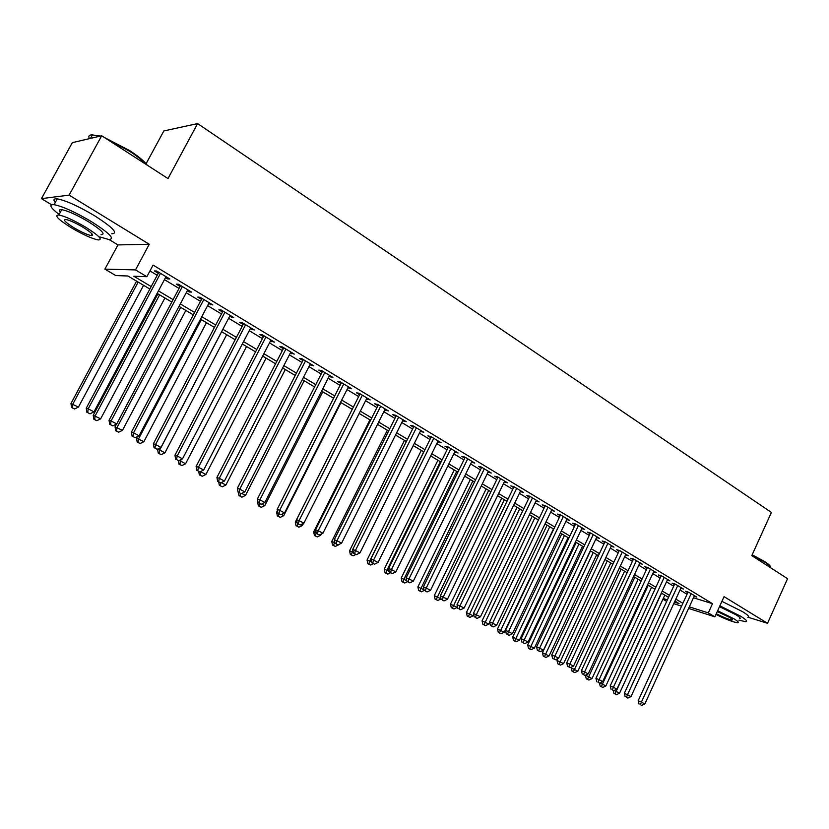 <?xml version="1.0" encoding="UTF-8"?>
<svg xmlns="http://www.w3.org/2000/svg" width="829" height="829" viewBox="0 0 829 829"><rect width="100%" height="100%" fill="white"/><g stroke="black" fill="none" stroke-linecap="round" stroke-linejoin="round"><path stroke-width="1.24" d="M149.873 289.041L127.935 276.005L115.749 275.56L104.889 269.124L135.5 269.912L146.857 276.71L133.821 276.233L151.189 286.575M109.024 239.508L117.967 244.918L104.889 269.124M117.967 244.918L149.261 244.265L69.128 195.126L101.698 135.769L72.33 142.65L41.45 198.639L51.574 204.753M146.08 163.717L163.852 130.941L197.603 123.594L771.395 512.426L751.789 555.606L787.55 578.694L767.53 623.294L724.059 596.642L714.867 616.838L688.598 608.413M666.692 601.398L662.91 599.222M69.128 195.126L41.45 198.639M748.11 617.242L767.53 623.294M165.499 277.642L167.603 278.907L169.852 278.99L156.65 271.021L154.422 270.959L158.287 273.29M187.271 290.772L189.23 291.953L191.551 292.088L178.577 284.264L176.297 284.15L180.09 286.44M208.649 303.663L212.846 304.948L200.121 297.259L197.768 297.103L201.488 299.342M229.633 316.326L233.757 317.569L221.26 310.025L218.856 309.818L222.504 312.025M250.244 328.75L254.296 329.973L242.016 322.554L239.56 322.305L243.146 324.471M270.482 340.957L274.472 342.149L262.41 334.864L259.902 334.574L263.415 336.698M290.368 352.957L294.285 354.107L282.44 346.957L279.87 346.626L283.331 348.708M309.911 364.739L313.756 365.869L302.119 358.843L299.507 358.46L302.906 360.511M329.113 376.314L332.895 377.413L321.455 370.511L318.792 370.097L322.129 372.107M347.973 387.703L351.703 388.77L340.46 381.982L337.745 381.527L341.03 383.506M366.522 398.884L370.19 399.93L359.133 393.257L356.377 392.77L359.61 394.718M384.76 409.878L388.366 410.904L377.496 404.345L374.698 403.816L377.869 405.733M402.687 420.697L406.231 421.692L395.547 415.236L392.708 414.676L395.827 416.562M420.313 431.329L423.806 432.292L413.298 425.951L410.428 425.36L413.495 427.215M437.66 441.784L441.09 442.727L430.748 436.489L427.847 435.867L430.862 437.691M454.717 452.074L458.095 452.997L447.919 446.862L444.976 446.199L447.95 447.992M471.494 462.199L474.82 463.09L464.81 457.059L461.836 456.375L464.758 458.136M488.001 472.157L491.276 473.027L481.431 467.09L478.426 466.375L481.297 468.105M504.25 481.95L507.472 482.81L497.783 476.955L494.747 476.219L497.576 477.929M520.239 491.597L523.41 492.426L513.876 486.675L510.809 485.908L513.597 487.587M529.762 496.26L473.421 613.419L480.457 616.776L536.373 500.25L535.99 501.099L539.099 501.897L529.721 496.239L526.622 495.441L529.358 497.099M551.482 510.415L554.549 511.224L545.306 505.649L542.187 504.83L544.881 506.457M566.735 519.596L569.761 520.405L560.663 514.913L557.513 514.073L560.166 515.679M581.771 528.633L584.735 529.441L575.772 524.042L572.601 523.172L575.212 524.757M596.569 537.534L599.481 538.353L590.662 533.026L587.46 532.135L590.041 533.689M611.139 546.301L613.999 547.119L605.315 541.876L602.092 540.964L604.631 542.498M625.501 554.943L628.309 555.751L619.75 550.591L616.507 549.658L619.014 551.171M639.646 563.451L642.402 564.259L633.978 559.171L630.714 558.228L633.18 559.71M653.573 571.834L656.288 572.642L647.988 567.627L644.703 566.663L647.128 568.124M667.304 580.103L669.977 580.901L661.791 575.958L658.485 574.984L660.879 576.424M680.827 588.248L683.459 589.046L675.397 584.176L672.07 583.17L674.433 584.59M693.469 597.792L712.494 603.678L153.085 265.083L146.857 276.71M149.956 270.917L157.22 275.29M164.443 279.642L179.033 288.419M186.224 292.751L200.452 301.321M207.613 305.632L221.478 313.973M228.617 318.274L242.13 326.408M249.239 330.688L262.42 338.626M269.498 342.885L282.347 350.615M289.394 354.864L301.932 362.408M308.937 366.625L321.175 373.993M328.149 378.19L340.087 385.381M347.03 389.557L358.667 396.573M365.589 400.739L376.946 407.567M383.837 411.723L394.915 418.386M401.775 422.521L412.593 429.028M419.422 433.142L429.971 439.494M436.769 443.588L447.069 449.784M453.836 453.857L463.888 459.908M470.623 463.971L480.437 469.877M487.141 473.908L496.726 479.68M503.4 483.701L512.757 489.328M519.4 493.328L528.529 498.83M535.151 502.809L544.062 508.177M550.653 512.146L559.357 517.379M565.917 521.327L574.414 526.446M580.942 530.384L589.243 535.379M595.74 539.285L603.844 544.166M610.32 548.062L618.237 552.829M624.672 556.705L632.403 561.357M638.817 565.223L646.371 569.772M652.755 573.606L660.122 578.051M666.485 581.875L673.687 586.217M680.008 590.02L687.044 594.258M694.163 596.269L696.743 597.067L688.795 592.269L685.459 591.253L687.79 592.652M149.261 244.265L135.5 269.912M712.494 603.678L708.298 612.9L714.867 616.838M101.698 135.769L167.997 178.577L197.603 123.594M674.454 602.113L679.065 603.574L674.91 601.108M668.557 597.336L661.324 593.036M654.951 589.243L647.542 584.849M641.138 581.036L633.553 576.528M627.118 572.704L619.356 568.093M612.89 564.248L604.942 559.523M598.445 555.658L590.3 550.819M583.771 546.943L575.44 541.99M568.891 538.094L560.352 533.026M553.772 529.109L545.026 523.918M538.415 519.98L529.462 514.664M522.819 510.716L513.648 505.265M506.975 501.296L497.587 495.711M490.872 491.732L481.255 486.012M474.52 482.012L464.665 476.147M457.898 472.126L447.805 466.126M441.007 462.085L430.665 455.94M423.837 451.888L413.246 445.587M406.386 441.505L395.526 435.059M388.635 430.956L377.506 424.344M370.584 420.23L359.185 413.453M352.232 409.319L340.543 402.376M333.559 398.221L321.579 391.101M314.564 386.936L302.284 379.63M295.238 375.444L282.648 367.962M275.57 363.755L262.658 356.087M255.55 351.859L242.306 343.994M235.177 339.745L221.592 331.673M214.431 327.414L200.504 319.134M193.302 314.865L179.012 306.367M171.79 302.077L157.127 293.362M663.231 598.528L667.397 599.864M681.583 606.165L673.739 603.657M689.313 606.849L708.298 612.9M158.443 290.896L173.085 299.621M180.307 303.922L194.587 312.429M201.779 316.719L215.695 325.009M222.856 329.268L236.42 337.351M243.55 341.6L256.783 349.486M263.881 353.714L276.793 361.403M283.86 365.61L296.44 373.112M303.476 377.299L315.756 384.615M322.761 388.791L334.729 395.92M341.703 400.075L353.392 407.039M360.335 411.174L371.734 417.961M378.646 422.075L389.765 428.707M396.645 432.8L407.495 439.266M414.355 443.349L424.935 449.66M431.764 453.722L442.095 459.877M448.883 463.929L458.976 469.939M465.732 473.96L475.587 479.825M482.312 483.835L491.929 489.566M498.623 493.556L508.011 499.151M514.685 503.12L523.845 508.581M530.477 512.54L539.43 517.866M546.031 521.804L554.767 527.006M561.347 530.923L569.875 536M576.424 539.907L584.756 544.871M591.274 548.757L599.408 553.596M605.906 557.461L613.843 562.197M620.31 566.052L628.061 570.673M634.496 574.497L642.071 579.015M648.475 582.828L655.874 587.233M662.257 591.036L669.48 595.336M675.832 599.118L682.889 603.325M520.726 490.809L520.322 491.649M504.82 481.203L504.415 482.053M488.664 471.452L488.25 472.302M472.24 461.535L471.825 462.395M455.546 451.463L455.121 452.323M438.582 441.225L438.158 442.085M421.339 430.811L420.904 431.681M403.816 420.23L403.371 421.111M385.982 409.464L385.537 410.355M367.858 398.521L367.413 399.423M349.423 387.392L348.968 388.293M330.667 376.076L330.201 376.977M311.58 364.553L311.113 365.465M292.171 352.833L291.694 353.755M272.409 340.906L271.922 341.828M252.296 328.761L251.809 329.693M231.819 316.398L231.322 317.341M210.97 303.808L210.473 304.761M189.737 291L189.23 291.953M168.111 277.943L167.603 278.907M688.06 592.041L638.175 700.733L641.408 702.101L691.127 593.668M640.351 704.681L641.729 705.406L640.351 704.681L641.408 702.101L644.848 703.925L694.433 595.668M638.175 700.733L639.055 704.132M641.729 705.406L644.848 703.925M661.521 593.149L616.154 691.396L619.564 693.199L664.806 595.108M614.061 690.516L616.154 691.396L615.159 693.925L613.926 693.407L616.517 694.64L615.159 693.925M619.564 693.199L616.517 694.64M613.926 693.407L613.149 690.37M752.162 554.788L764.784 561.616C768.39 563.969 770.286 565.71 770.473 566.829M770.773 567.865C770.939 566.767 769.001 564.901 764.96 562.249L751.965 555.233M738.929 620.206L745.82 621.709C747.851 621.439 746.1 619.595 740.577 616.175L719.873 605.833M747.82 617.284C749.862 616.994 748.121 615.128 742.608 611.688L721.914 601.346M719.499 606.662L735.82 614.693C739.82 617.159 741.085 618.496 739.613 618.693M715.955 614.444C726.349 619.543 733.613 622.31 737.779 622.766C739.23 622.589 737.955 621.263 733.955 618.807L717.634 610.766M716.297 613.709C723.541 617.45 728.815 619.543 732.121 619.999C733.064 619.885 732.235 619.035 729.644 617.439L717.282 611.533M104.236 137.407L129.78 150.66C138.433 156.339 144.256 161.168 147.23 165.178M146.246 164.536C142.775 160.671 137.251 156.256 129.666 151.303L106.744 139.034M99.822 236.939L108.651 239.467C115.449 239.249 109.687 233.291 91.387 221.602C75.17 212.048 62.735 206.4 54.072 204.68C48.559 204.328 50.237 207.592 59.108 214.452M111.728 233.788C118.557 233.498 112.837 227.478 94.579 215.737C78.392 206.152 65.957 200.525 57.263 198.856C53.73 198.494 53.056 199.706 55.263 202.504M60.341 212.203C58.755 210.224 59.222 209.374 61.74 209.654C67.957 210.877 76.9 214.929 88.558 221.799C101.78 230.224 105.936 234.524 101.045 234.7M71.646 227.975C83.252 234.742 92.102 238.731 98.195 239.944C103.065 239.819 98.879 235.56 85.636 227.167C73.957 220.317 65.014 216.255 58.818 214.991C53.906 215.208 58.185 219.53 71.646 227.975M83.087 227.312C75.574 222.908 69.823 220.296 65.833 219.488C62.683 219.612 65.429 222.4 74.071 227.83C81.563 232.203 87.273 234.783 91.211 235.571C94.361 235.477 91.646 232.731 83.087 227.312M99.407 136.298L92.444 134.868C89.128 134.795 88.102 136.06 89.387 138.65M96.724 135.552L100.402 136.07M674.723 583.968L624.299 693.376L627.512 694.733L677.749 585.595M626.465 697.334L627.864 698.08L626.465 697.334L627.512 694.733L631.004 696.588L681.117 587.626M624.299 693.376L625.18 696.795M627.864 698.08L631.004 696.588M661.179 575.782L610.217 685.915L613.408 687.262L664.184 577.409M612.372 689.894L613.792 690.64L612.372 689.894L613.408 687.262L616.952 689.137L667.594 579.471M610.217 685.915L611.097 689.355M613.792 690.64L616.952 689.137M647.439 567.471L595.927 678.34L599.098 679.666L650.413 569.098M598.072 682.329L599.512 683.096L598.072 682.329L599.098 679.666L602.693 681.583L653.874 571.191M595.927 678.34L596.807 681.801M599.512 683.096L602.693 681.583M633.491 559.036L581.419 670.651L584.569 671.967L636.444 560.663M583.554 674.661L585.015 675.428L583.554 674.661L584.569 671.967L588.217 673.904L639.957 562.777M581.419 670.651L582.29 674.132M585.015 675.428L588.217 673.904M648.247 585.264L602.414 684.132L605.864 685.956L651.584 587.243M599.719 682.992L602.414 684.132L601.429 686.692L600.206 686.163L602.807 687.417L601.429 686.692M605.864 685.956L602.807 687.417M600.206 686.163L599.419 683.055M585.595 675.148L591.979 678.619L638.164 579.274M634.786 577.264L587.492 679.345L586.279 678.827L588.891 680.081L587.492 679.345M591.979 678.619L588.891 680.081M586.279 678.827L585.44 675.49M571.834 666.92L571.316 668.019L577.886 671.158L624.558 571.181M621.128 569.14L573.357 671.894L572.155 671.386L574.787 672.64L573.357 671.894M577.886 671.158L574.787 672.64M572.155 671.386L571.316 668.019M557.876 658.547L556.984 660.444L563.585 663.604L610.745 562.974M607.263 560.901L559.015 664.33L557.824 663.832L560.466 665.096L559.015 664.33M563.585 663.604L560.466 665.096M557.824 663.832L556.984 660.444M619.336 550.466L566.694 662.848L569.813 664.143L622.258 552.104M568.808 666.868L570.29 667.656L568.808 666.868L569.813 664.143L573.523 666.112L625.822 554.249M566.694 662.848L567.564 666.35M570.29 667.656L573.523 666.112M590.466 550.922L542.446 652.755L549.078 655.926L596.745 554.653M593.201 552.549L544.466 656.661L543.275 656.164L545.928 657.428L544.466 656.661M549.078 655.926L545.928 657.428M543.275 656.164L542.446 652.755M604.973 541.772L551.741 654.931L554.839 656.205L607.854 543.409M553.845 658.962L555.357 659.76L553.845 658.962L554.839 656.205L558.601 658.205L611.481 545.596M551.741 654.931L552.611 658.444M555.357 659.76L558.601 658.205M576.217 542.456L527.69 644.962L534.342 648.143L582.528 546.197M578.932 544.073L529.69 648.869L528.519 648.382L531.182 649.656L529.69 648.869M534.342 648.143L531.182 649.656M528.519 648.382L527.69 644.962M590.393 532.943L536.56 646.879L539.627 648.143L593.243 534.581M538.653 650.931L540.176 651.739L538.653 650.931L539.627 648.143L543.451 650.174L596.911 536.798M536.56 646.879L537.42 650.423M540.176 651.739L543.451 650.174M561.761 533.866L512.705 637.045L519.4 640.237L568.093 537.627M564.456 535.461L514.695 640.972L513.534 640.485L516.208 641.76L514.695 640.972M519.4 640.237L516.208 641.76M513.534 640.485L512.705 637.045M575.585 523.99L521.151 638.713L524.187 639.957L578.393 525.617M523.223 642.776L524.778 643.594L523.223 642.776L524.187 639.957L528.073 642.019L582.124 527.876M521.151 638.713L522.001 642.268M524.778 643.594L528.073 642.019M547.099 525.14L497.504 629.004L504.219 632.216L553.451 528.923M549.762 526.726L499.483 632.941L498.322 632.465L501.006 633.75L499.483 632.941M504.219 632.216L501.006 633.75M498.322 632.465L497.504 629.004M560.549 514.882L505.493 630.413L508.498 631.646L563.326 516.519M507.545 634.496L509.13 635.325L507.545 634.496L508.498 631.646L512.446 633.729L567.109 518.809M505.493 630.413L506.343 633.998M509.13 635.325L512.446 633.729M532.208 516.291L482.063 620.838L488.82 624.071L489.659 622.299M534.84 517.856L484.022 624.797L482.882 624.33L485.576 625.615L484.022 624.797M488.82 624.071L485.576 625.615M482.882 624.33L482.063 620.838M545.275 505.638L489.587 621.978L492.571 623.19L548.01 507.275M491.628 626.082L493.234 626.921L491.628 626.082L492.571 623.19L496.581 625.315L551.865 509.607M489.587 621.978L490.436 625.584M493.234 626.921L496.581 625.315M517.089 507.307L466.385 612.558L473.172 615.792L473.711 614.662M519.69 508.851L468.333 616.527L467.204 616.061L469.919 617.356L468.333 616.527M473.172 615.792L469.919 617.356M467.204 616.061L466.385 612.558M475.452 617.532L477.079 618.393L475.452 617.532L476.385 614.61L532.467 497.897M473.421 613.419L474.271 617.045M477.079 618.393L480.457 616.776M501.732 498.188L450.468 604.144L457.287 607.398L457.515 606.921M504.312 499.711L452.406 608.123L451.277 607.667L454.002 608.973L452.406 608.123M457.287 607.398L454.002 608.973M451.277 607.667L450.468 604.144M514.001 486.747L457.007 604.714L459.94 605.895L516.674 488.354M459.017 608.849L460.675 609.719L459.017 608.849L459.94 605.895L464.074 608.082L520.643 490.758M457.007 604.714L457.846 608.372M460.675 609.719L464.074 608.082M486.146 488.923L434.303 595.595L440.987 598.776M488.695 490.426L436.22 599.595L435.111 599.149L437.847 600.455L436.22 599.595M441.018 598.932L437.847 600.455M435.111 599.149L434.303 595.595M470.323 479.514L417.889 586.922L424.033 589.813M472.831 481.007L419.785 590.932L418.686 590.486L421.433 591.802L419.785 590.932M424.179 590.476L421.433 591.802M418.686 590.486L417.889 586.922M454.251 469.96L401.205 578.103L406.801 580.704M456.717 471.432L403.91 579.17L403.081 582.134L402.003 581.699L404.77 583.015L403.081 582.134M407.433 581.73L404.77 583.015M402.003 581.699L401.205 578.103M497.991 477.079L440.334 595.875L443.225 597.035L500.623 478.675M442.323 600.02L444.002 600.911L442.323 600.02L443.225 597.035L447.422 599.263L504.654 481.11M440.334 595.875L441.163 599.554M444.002 600.911L447.422 599.263M481.711 467.255L423.381 586.891L426.23 588.03L484.312 468.831M425.35 591.046L427.059 591.958L425.35 591.046L426.23 588.03L430.51 590.289L488.416 471.297M423.381 586.891L424.21 590.59M427.059 591.958L430.51 590.289M465.183 457.276L406.148 577.761L408.966 578.87L467.743 458.82M408.096 581.937L409.837 582.849L408.096 581.937L408.966 578.87L413.308 581.181L471.908 461.338M406.148 577.761L406.977 581.481M409.837 582.849L413.308 581.181M437.919 460.25L384.262 569.15L389.278 571.44M440.354 461.701L386.936 570.197L386.117 573.191L385.05 572.766L387.827 574.093L386.117 573.191M390.511 572.787L387.827 574.093M385.05 572.766L384.262 569.15M448.375 447.132L388.635 568.476L391.412 569.564L450.903 448.655M390.563 572.663L392.335 573.595L390.563 572.663L391.412 569.564L395.827 571.906L455.131 451.214M388.635 568.476L389.454 572.228M392.335 573.595L395.827 571.906M421.329 450.396L367.04 560.041L371.465 562.021M423.733 451.815L369.682 561.078L368.884 564.103L367.827 563.679L370.615 565.015L368.884 564.103M373.319 563.699L370.615 565.015M367.827 563.679L367.04 560.041M431.298 436.821L370.822 559.047L373.568 560.103L433.774 438.313M372.739 563.243L374.532 564.197L372.739 563.243L373.568 560.103L378.055 562.487L438.085 440.914M370.822 559.047L371.641 562.818M374.532 564.197L378.055 562.487M404.479 440.375L349.548 550.798L353.351 552.446M352.895 550.28L351.361 554.86L350.325 554.456L353.123 555.793L351.361 554.86M355.931 554.435L353.123 555.793M350.325 554.456L349.548 550.798M413.93 426.334L352.719 549.451L355.423 550.487L416.376 427.805M354.605 553.658L356.429 554.632L354.605 553.658L355.423 550.487L359.983 552.902L420.749 430.458M352.719 549.451L353.527 553.244M356.429 554.632L359.983 552.902M387.35 430.199L331.766 541.399L334.937 542.705M334.709 541.606L333.559 545.482L332.533 545.078L335.351 546.425L333.559 545.482M338.802 544.746L335.351 546.425M332.533 545.078L331.766 541.399M396.272 415.681L334.305 539.689L336.968 540.705L398.676 417.122M336.17 543.917L338.025 544.902L336.17 543.917L336.968 540.705L341.61 543.161L403.122 419.816M334.305 539.689L335.103 543.513M338.025 544.902L341.61 543.161M369.941 419.847L313.683 531.835L316.201 532.798L315.455 535.938L314.45 535.544L317.279 536.902L315.455 535.938M319.87 534.736L320.761 535.202L321.362 534.011M320.761 535.202L317.279 536.902M314.45 535.544L313.683 531.835M378.325 404.842L315.58 529.762L318.191 530.747L380.677 406.262M317.414 534.011L319.31 535.006L317.414 534.011L318.191 530.747L322.916 533.254L385.205 408.998M315.58 529.762L316.367 533.607M319.31 535.006L322.916 533.254M360.066 393.816L295.311 522.125L297.165 522.83M300.823 524.664L302.409 525.503L303.487 523.368M297.051 526.239L298.906 527.213L297.051 526.239L297.632 523.71M302.409 525.503L298.906 527.213M296.067 525.855L295.311 522.125M297.31 523.534L300.264 524.944L297.31 523.534L296.523 519.669L299.093 520.622L362.366 395.205M298.336 523.928L299.093 520.622L303.901 523.172L366.978 397.993M300.264 524.944L303.901 523.172M277.404 510.705L276.627 512.249L277.798 512.685M281.456 514.426L283.756 515.648L340.988 402.645M278.347 516.374L280.233 517.369L278.347 516.374L278.907 513.814M283.756 515.648L280.233 517.369M277.373 516.011L276.627 512.249M341.486 382.604L277.145 509.389L279.663 510.322L343.745 383.972M278.927 513.669L280.886 514.705L278.927 513.669L279.663 510.322L284.554 512.913L348.429 386.801M277.145 509.389L277.922 513.286M280.886 514.705L284.554 512.913M257.943 501.586L258.099 502.374M261.746 504.001L264.793 505.617L322.74 391.796M259.311 506.343L261.228 507.348L259.311 506.343L259.86 503.752M264.793 505.617L261.228 507.348M258.368 505.991L257.622 502.208M322.595 371.195L257.415 498.944L259.892 499.835L324.802 372.532M259.176 503.224L261.166 504.281L259.176 503.224L259.892 499.835L264.865 502.478L329.569 375.413M257.415 498.944L258.192 502.861M261.166 504.281L264.865 502.478M303.373 359.599L237.343 488.302L239.768 489.172L305.528 360.895M239.073 492.602L241.104 493.68L239.073 492.602L239.768 489.172L244.824 491.856L310.378 363.827M237.343 488.302L238.11 492.25M241.104 493.68L244.824 491.856M283.808 347.786L216.918 477.473L219.281 478.302L285.912 349.05M218.618 481.794L220.68 482.882L218.618 481.794L219.281 478.302L224.431 481.038L290.844 352.035M216.918 477.473L217.675 481.452M220.68 482.882L224.431 481.038M241.685 493.39L245.498 495.41L304.17 380.76M239.964 496.136L241.913 497.172L239.964 496.136L240.503 493.452M245.498 495.41L241.913 497.172M239.032 495.794L238.379 492.395M221.26 482.592L225.882 485.038L285.29 369.537M220.276 485.763L222.265 486.81L220.276 485.763L220.846 482.799M225.882 485.038L222.265 486.81M219.364 485.431L218.711 482.001M201.146 471.276L200.867 471.815L205.913 474.478L266.088 358.118M200.39 471.639L200.245 475.204L199.354 474.882L202.266 476.271L200.245 475.204M205.913 474.478L202.266 476.271M199.354 474.882L198.711 471.432M263.902 335.766L196.121 466.447L198.421 467.245L265.943 336.999M197.779 470.779L199.882 471.888L197.779 470.779L198.421 467.245L203.675 470.033L270.969 340.035M196.121 466.447L196.856 470.457M199.882 471.888L203.675 470.033M181.292 459.432L180.463 461.028L185.592 463.743L246.555 346.512M179.054 460.53L180.463 461.028L179.872 464.458L179.002 464.157L181.924 465.546L179.872 464.458M185.592 463.743L181.924 465.546M179.002 464.157L178.349 460.572M243.633 323.538L174.94 455.225L177.188 455.991L245.612 324.73M176.567 459.567L178.712 460.706L176.567 459.567L177.188 455.991L182.525 458.82L250.731 327.818M174.94 455.225L175.675 459.256M178.712 460.706L182.525 458.82M157.748 449.007L164.919 452.81L226.68 334.698M221.654 331.714L159.696 450.043L159.127 453.525L158.287 453.235L161.22 454.634L159.127 453.525M164.919 452.81L161.22 454.634M158.287 453.235L157.583 449.328M223.001 311.082L153.375 443.795L155.551 444.52L224.918 312.232M154.971 448.157L157.147 449.308L154.971 448.157L155.551 444.52L161.002 447.411L230.13 315.383M153.375 443.795L154.101 447.857M157.147 449.308L161.002 447.411M137.313 436.645L136.505 438.189L143.883 441.681L206.452 322.678M201.333 319.642L138.557 438.873L138.018 442.396L137.2 442.116L140.142 443.525L138.018 442.396M143.883 441.681L140.142 443.525M137.2 442.116L136.505 438.189M201.996 298.399L131.407 432.158L133.521 432.842L203.841 299.518M132.972 436.531L135.189 437.702L132.972 436.531L133.521 432.842L139.075 435.785L209.146 302.72M131.407 432.158L132.122 436.241M135.189 437.702L139.075 435.785M116.547 424.033L115.055 426.842L122.454 430.355L185.862 310.44M180.66 307.352L117.044 427.495L116.526 431.07L115.728 430.811L118.692 432.21L116.526 431.07M122.454 430.355L118.692 432.21M115.728 430.811L115.055 426.842M180.598 285.477L109.034 420.293L111.076 420.945L182.38 286.554M110.547 424.676L112.817 425.878L110.547 424.676L111.076 420.945L116.734 423.94L187.779 289.818M109.034 420.293L109.729 424.417M112.817 425.878L116.734 423.94M157.924 293.839L93.211 415.298L100.651 418.821L164.909 297.984M159.614 294.834L95.138 415.909L94.651 419.536L93.874 419.287L96.848 420.697L94.651 419.536M100.651 418.821L96.848 420.697M93.874 419.287L93.211 415.298M158.795 272.316L86.237 408.21L88.206 408.821L160.515 273.352M87.708 412.614L90.019 413.826L87.708 412.614L88.206 408.821L93.967 411.868L166.018 276.679M86.237 408.21L86.921 412.365M90.019 413.826L93.967 411.868M136.567 281.135L70.962 403.536L78.434 407.08L143.572 285.311M138.184 282.098L72.817 404.106L72.361 407.785L71.626 407.557L74.61 408.977L72.361 407.785M78.434 407.08L74.61 408.977M71.626 407.557L70.962 403.536M732.37 619.45L732.121 619.999M90.506 138.391L92.444 134.868M92.071 233.985L91.211 235.571M61.74 209.654L58.818 214.991M54.072 204.68L57.263 198.856"/></g></svg>

